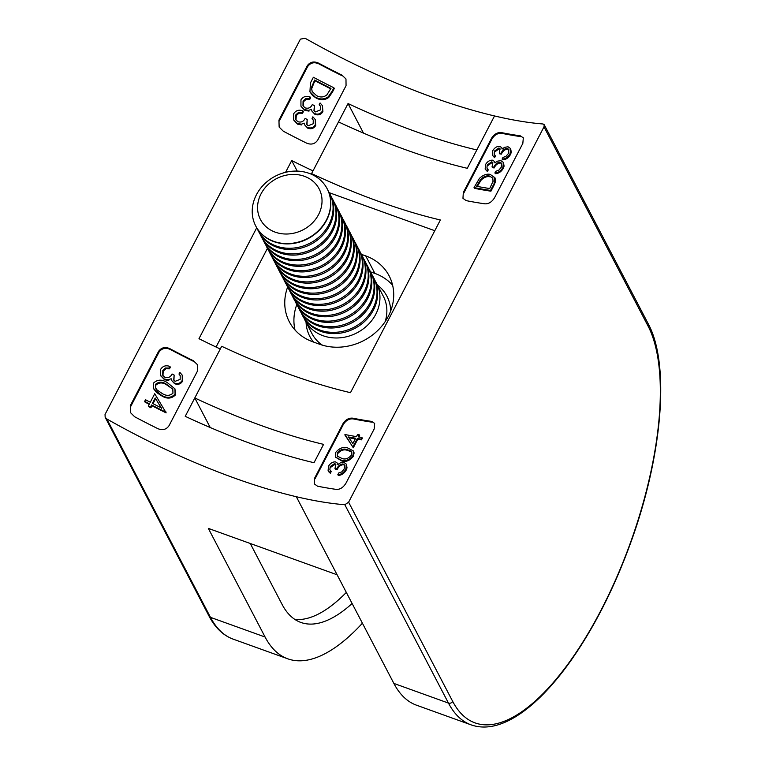 <?xml version="1.0" encoding="UTF-8"?>
<svg xmlns="http://www.w3.org/2000/svg" width="765" height="765" viewBox="0 0 765 765"><rect width="100%" height="100%" fill="white"/><g stroke="black" fill="none" stroke-linecap="round" stroke-linejoin="round"><path stroke-width="1.15" d="M543.991 126.885L348.611 502.194L452.679 701.381A222.29 85.164 109.8 0 0 600.898 610.441A222.29 85.164 109.8 0 0 648.06 326.062L543.991 126.885L544.211 124.695L543.035 123.987A271.422 83.309 27.5 0 1 494.525 115.955L467.272 168.31A271.422 83.309 -152.5 0 1 405.23 149.596A271.422 83.309 -152.5 0 1 338.493 121.912L311.594 173.588A271.422 83.309 27.5 0 0 378.331 201.272A271.422 83.309 27.5 0 0 440.372 219.985L350.475 392.684A271.422 83.309 -152.5 0 1 288.424 373.97A271.422 83.309 -152.5 0 1 221.687 346.287L194.788 397.963A271.422 83.309 27.5 0 0 261.525 425.646A271.422 83.309 27.5 0 0 323.576 444.36L314.013 462.72A271.422 83.309 -152.5 0 1 251.972 444.006A271.422 83.309 -152.5 0 1 185.235 416.323L220.272 349.003A271.422 83.309 -152.5 0 1 198.977 338.694L256.724 227.769M544.211 124.695L648.108 323.566C670.236 363.958 662.547 455.634 630.637 542.901C614.238 587.96 594.386 627.109 571.082 660.348C559.033 677.379 546.879 691.388 534.63 702.375C525.746 710.331 517.054 716.403 508.582 720.601C494.869 727.372 482.38 728.796 471.125 724.876L416.533 705.206A225.512 86.397 -70.2 0 1 393.87 683.422L296.323 496.715A271.422 83.309 27.5 0 1 234.272 478.001A271.422 83.309 27.5 0 1 106.861 419L210.49 617.355A225.512 86.397 109.8 0 0 233.162 639.138C223.17 635.447 215.137 627.778 209.055 616.121A3.223 2.811 -27.6 0 0 210.49 617.355L265.092 637.025A225.512 86.397 109.8 0 0 287.755 658.808A225.512 86.397 109.8 0 0 362.419 623.217M361.931 437.456L362.342 438.23L361.501 439.846A273.029 83.806 27.5 0 1 357.724 439.263L353.287 447.802L344.996 434.539A271.422 83.309 -152.5 0 0 356.48 436.614L357.561 434.539A271.422 83.309 -152.5 0 0 359.244 434.807L358.163 436.882A271.422 83.309 -152.5 0 0 361.931 437.456L361.099 439.072A271.422 83.309 27.5 0 1 357.332 438.498L352.885 447.037L344.824 434.864M358.909 436.997L359.646 435.572L359.244 434.807M335.347 457.04L341.659 460.903C345.866 462.28 349.777 460.731 353.401 456.265L354.109 452.89L353.325 450.92L347.626 447.917C343.361 446.55 339.373 448.08 335.634 452.507L335.347 457.03L341.257 460.138C345.455 461.515 349.376 459.956 353 455.491L353.325 450.92M342.988 423.667L314.673 478.058L315.056 478.794L343.37 424.403L342.988 423.667C345.646 419.564 348.955 417.747 352.895 418.197L353.287 418.933C349.337 418.484 346.038 420.301 343.37 424.403M353.287 418.933A273.029 83.806 -152.5 0 0 372.02 422.175L371.618 421.4L374.659 423.399L374.171 428.993L345.857 483.384C343.141 487.621 339.928 489.619 336.218 489.39A271.422 83.309 27.5 0 1 317.504 486.186L314.3 483.882L314.673 478.058M337.843 474.606L338.245 475.371C341.448 475.333 344.097 473.583 346.191 470.112L347.033 467.855L346.354 464.135L343.753 462.309L340.272 462.901L337.843 464.604L337.47 463.188L335.529 461.888C332.66 461.754 330.298 463.227 328.453 466.315L328.108 470.81L329.945 472.493L330.786 470.877L329.878 469.786L330.174 466.631L334.678 463.504L335.749 464.269L334.993 468.61A271.422 83.309 27.5 0 0 336.686 468.907C338.197 465.78 340.32 464.126 343.055 463.953L344.613 465.024L344.135 469.069L341.687 471.938L338.685 473L337.843 474.606C341.047 474.568 343.686 472.808 345.79 469.337L346.354 464.126M328.501 471.556L330.337 473.239L331.178 471.623L330.786 470.877M330.174 466.631L330.566 467.377L335.07 464.259L335.892 464.68M344.786 465.445L343.456 464.718C340.721 464.871 338.608 466.526 337.088 469.662A273.029 83.806 27.5 0 1 335.386 469.366L334.993 468.61M502.108 159.063L502.509 159.828C505.713 159.789 508.362 158.03 510.456 154.568L511.297 152.302L510.618 148.582L508.017 146.765L504.537 147.349L502.108 149.06L501.735 147.645L499.784 146.345C496.925 146.201 494.563 147.683 492.717 150.772L492.373 155.257L494.209 156.94L495.051 155.324L494.142 154.243L494.439 151.078L498.943 147.961L500.014 148.726L499.258 153.057A271.422 83.309 27.5 0 0 500.951 153.354C502.462 150.227 504.584 148.573 507.319 148.4L508.878 149.481L508.39 153.516L505.952 156.395L502.949 157.447L502.108 159.063C505.302 159.015 507.95 157.265 510.054 153.794L510.618 148.582M492.373 155.257L494.601 157.695L495.443 156.079L495.051 155.324M494.439 151.078L494.831 151.824L499.335 148.706L500.157 149.127M509.05 149.892L507.721 149.165C504.986 149.328 502.863 150.973 501.352 154.119A273.029 83.806 27.5 0 1 499.65 153.813L499.258 153.057M494.907 172.9L495.309 173.665C498.503 173.626 501.152 171.867 503.246 168.405L504.087 166.148L503.418 162.419L500.817 160.602L497.327 161.195L494.907 162.897L494.525 161.482L492.584 160.181C489.715 160.048 487.362 161.52 485.507 164.609L485.163 169.094L487.009 170.777L487.85 169.17L486.942 168.08L487.238 164.915L491.742 161.797L492.803 162.562L492.058 166.904A271.422 83.309 27.5 0 0 493.75 167.2C495.261 164.064 497.374 162.41 500.119 162.237L501.677 163.318L501.19 167.353L498.742 170.232L495.749 171.284L494.907 172.9C498.101 172.852 500.75 171.102 502.844 167.631L503.418 162.419M485.163 169.094L487.401 171.532L488.242 169.916L487.85 169.17M487.238 164.915L487.63 165.67L492.134 162.543L492.956 162.974M501.84 163.729L500.511 163.002C497.785 163.165 495.663 164.81 494.142 167.956A273.029 83.806 27.5 0 1 492.45 167.659L492.058 166.904M492.029 138.838L463.714 193.229L463.322 192.493L491.637 138.102C494.305 133.999 497.604 132.173 501.553 132.632L501.945 133.368C497.996 132.919 494.687 134.736 492.029 138.838L491.637 138.102M501.945 133.368A273.029 83.806 -152.5 0 0 520.678 136.61L520.277 135.826L523.317 137.834L522.83 143.428L494.515 197.819C491.799 202.056 488.586 204.054 484.876 203.825A271.422 83.309 27.5 0 1 466.162 200.621L462.959 198.317L463.322 192.493M493.846 185.608L490.948 191.183A273.029 83.806 27.5 0 1 474.415 188.324L474.032 187.578L479.492 178.35C483.098 174.956 486.683 173.636 490.241 174.382L495.079 177.977L495.366 181.927L493.846 185.608L494.678 177.212M392.608 285.192A52.355 45.613 -27.6 0 0 374.898 273.421L370.585 271.871A40.268 35.085 152.4 0 1 369.878 303.112A40.268 35.085 152.4 0 1 317.188 324.503A40.268 35.085 152.4 0 1 299.192 309.156A40.268 35.085 152.4 0 1 298.14 306.928M296.801 304.575A52.355 45.613 -27.6 0 0 295.013 330.002M471.125 724.876A225.512 86.397 -70.2 0 1 448.462 703.092L344.833 504.737A271.422 83.309 27.5 0 1 296.323 496.715L337.116 574.783L208.329 528.385L265.092 637.025M287.64 287.047A52.355 45.613 -27.6 0 0 289.333 321.816A52.355 45.613 -27.6 0 0 312.732 341.773L319.732 344.288A52.355 45.613 -27.6 0 0 378.034 330.203A52.355 45.613 -27.6 0 0 389.136 275.849A52.355 45.613 -27.6 0 0 365.737 255.902L361.415 254.343M329.189 192.675L434.788 230.714M216.065 347.023L267.425 248.367M312.101 174.563L311.594 173.588M210.232 427.52L194.788 397.963M344.833 504.737L348.611 502.194M371.618 421.4A271.422 83.309 27.5 0 1 352.895 418.197M520.277 135.826A271.422 83.309 27.5 0 1 501.553 132.632M490.948 191.183L490.537 190.409A271.422 83.309 27.5 0 1 474.032 187.578M490.537 190.409L493.444 184.834M476.585 186.287A271.422 83.309 -152.5 0 0 489.715 188.544L493.043 181.276L492.765 178.111L489.39 175.998C486.368 175.424 483.432 176.619 480.592 179.584L476.585 186.287M477.293 186.431L480.975 180.339L480.592 179.584M480.975 180.339C483.824 177.375 486.76 176.18 489.791 176.753L489.39 175.998M500.511 163.002L500.119 162.237M494.142 167.956L493.75 167.2M492.134 162.543L491.742 161.797M487.401 171.532L487.009 170.777M503.246 168.405L502.844 167.631M507.721 149.165L507.319 148.4M501.352 154.119L500.951 153.354M499.335 148.706L498.943 147.961M494.601 157.695L494.209 156.94M510.456 154.568L510.054 153.794M343.456 464.718L343.055 463.953M337.088 469.662L336.686 468.907M335.07 464.259L334.678 463.504M330.337 473.239L329.945 472.493M346.191 470.112L345.79 469.337M341.659 460.903L341.257 460.138M353.401 456.265L353 455.491M346.774 449.533L350.561 450.901L351.556 451.981L351.355 455.194C348.419 458.579 345.331 459.689 342.089 458.531L337.212 456.093L337.384 452.794C340.358 449.514 343.495 448.424 346.774 449.533L347.167 450.289L350.953 451.666L350.561 450.901M337.442 456.466L337.384 452.794M337.776 453.54C340.75 450.26 343.887 449.179 347.167 450.289M353.287 447.802L352.885 447.037M357.724 439.263L357.332 438.498M361.501 439.846L361.099 439.072M355.649 438.23A271.422 83.309 27.5 0 1 348.457 436.978L352.856 443.595L355.649 438.23M355.314 438.871A273.029 83.806 27.5 0 1 348.974 437.752M106.861 419L105.149 417.26L105.044 414.448L300.416 39.13L305.072 38.25A271.422 83.309 -152.5 0 0 432.483 97.241A271.422 83.309 -152.5 0 0 494.525 115.955L476.834 149.95A271.422 83.309 27.5 0 1 414.783 131.245A271.422 83.309 27.5 0 1 348.046 103.552L363.49 133.12M294.831 619.401A186.851 71.585 109.8 0 0 346.325 592.416M293.951 120.335L297.595 124.16L301.802 124.963L301.41 124.207L304.174 123.155L304.795 125.03L307.291 127.382C310.743 128.654 313.421 127.784 315.304 124.771L315.266 119.541L312.875 116.816L312.034 118.422L313.248 120.086L313.21 123.758L308.132 125.776L306.765 124.427L307.195 119.474A271.422 83.309 -152.5 0 1 305.092 118.393C303.619 121.597 301.209 122.687 297.853 121.692L295.787 119.636L295.864 114.827L298.551 112.407L302.146 112.493L302.978 110.877C299.01 109.433 295.94 110.37 293.75 113.669L293.722 119.923L297.193 123.394L301.41 124.207M304.795 125.03L307.683 128.138C311.135 129.4 313.803 128.53 315.696 125.517L315.266 119.541M306.975 124.781L307.195 119.474M296.007 120.009L296.265 115.591L298.952 113.172L302.538 113.249L302.146 112.493M302.978 110.877L303.38 111.642L302.538 113.249M301.161 106.498L304.795 110.323L309.012 111.126L308.611 110.37L311.374 109.319L311.996 111.193L314.492 113.545C317.944 114.817 320.621 113.947 322.505 110.925L322.467 105.704L320.086 102.969L319.244 104.585L320.449 106.249L320.411 109.921L315.343 111.939L313.966 110.581L314.396 105.627A271.422 83.309 -152.5 0 1 312.292 104.556C310.82 107.76 308.41 108.85 305.063 107.855L302.988 105.8L303.074 100.99L305.751 98.57L309.347 98.647L310.188 97.04C306.22 95.596 303.141 96.533 300.961 99.833L300.932 106.086L304.394 109.558L308.611 110.37M311.996 111.193L314.884 114.301C318.336 115.563 321.013 114.693 322.897 111.671L322.467 105.704M314.185 110.944L314.396 105.627M303.208 106.172L303.476 101.755L306.153 99.335L309.749 99.412L309.347 98.647M310.188 97.04L310.59 97.805L309.749 99.412M341.974 75.133L342.366 75.878A273.029 83.806 27.5 0 1 319.101 63.983C314.367 61.764 310.552 62.625 307.664 66.545L279.349 120.937L278.938 120.153L307.253 65.761C310.141 61.841 313.956 60.99 318.699 63.208A271.422 83.309 -152.5 0 0 341.974 75.133L345.971 78.967L346.057 85.651L317.743 140.043C315.008 144.011 311.288 145.034 306.583 143.122A271.422 83.309 27.5 0 1 283.299 131.197L279.149 127.067L278.938 120.153M310.141 92.173L312.608 95.558L316.155 98.035C320.573 100.425 324.752 100.253 328.692 97.509L332.402 92.163L332.01 91.418L333.903 87.793L334.286 88.53L332.402 92.163M165.881 411.8L166.101 412.87A273.029 83.806 27.5 0 1 151.967 405.727L150.887 407.802A273.029 83.806 27.5 0 1 148.773 406.712L148.372 405.947L149.452 403.872A271.422 83.309 27.5 0 1 144.671 401.357L145.513 399.741A271.422 83.309 -152.5 0 0 150.294 402.256L154.731 393.717L165.718 412.125A271.422 83.309 27.5 0 1 151.566 404.962L150.485 407.047A271.422 83.309 27.5 0 1 148.372 405.947M149.223 404.303A273.029 83.806 27.5 0 1 145.073 402.132L144.671 401.357M153.889 389.05L156.442 392.407L161.501 395.725C166.827 399.129 171.484 398.861 175.462 394.903L174.965 388.869L167.468 382.739C162.142 379.201 157.475 379.325 153.497 383.102L153.689 388.677L161.109 394.96C166.435 398.383 171.092 398.116 175.07 394.157L174.965 388.869M193.316 360.697L193.708 361.443A273.029 83.806 27.5 0 1 170.442 349.548C165.709 347.339 161.893 348.19 159.015 352.11L130.7 406.502L130.289 405.718L158.604 351.326C161.482 347.406 165.297 346.564 170.04 348.773A271.422 83.309 -152.5 0 0 193.316 360.697L197.313 364.532L197.399 371.216L169.084 425.608C166.349 429.576 162.629 430.599 157.925 428.687A271.422 83.309 27.5 0 1 134.65 416.762L130.49 412.631L130.289 405.718M160.908 375.921L164.542 379.746L168.759 380.549L168.357 379.794L171.131 378.732L171.743 380.616L174.238 382.969C177.7 384.24 180.368 383.361 182.261 380.348L182.213 375.118L179.832 372.392L178.991 374.009L180.196 375.672L180.167 379.335L175.089 381.362L173.712 380.004L174.143 375.051A271.422 83.309 -152.5 0 1 172.039 373.98C170.566 377.174 168.157 378.273 164.81 377.269L162.735 375.223L162.821 370.403L165.508 367.994L169.094 368.07L169.935 366.454C165.967 365.02 162.888 365.957 160.707 369.256L160.679 375.51L164.15 378.981L168.357 379.794M171.743 380.616L174.63 383.714C178.092 384.986 180.76 384.107 182.644 381.094L182.213 375.118M173.932 380.358L174.143 375.051M162.955 375.596L163.222 371.178L165.909 368.759L169.495 368.835L169.094 368.07M169.935 366.454L170.337 367.219L169.495 368.835M285.584 172.326L291.704 160.554A271.422 83.309 -152.5 0 0 313.009 170.872L348.046 103.552M250.26 543.494L282.075 604.388A186.851 71.585 109.8 0 0 300.855 622.442A186.851 71.585 109.8 0 0 352.12 603.509M291.704 160.554L297.222 171.102M165.909 368.759L165.508 367.994M163.222 371.178L162.821 370.403M179.383 374.764L178.991 374.009M182.644 381.094L182.261 380.348M174.63 383.714L174.238 382.969M164.542 379.746L164.15 378.981M175.462 394.903L175.07 394.157M161.501 395.725L161.109 394.96M161.96 393.353L157.141 390.007L155.754 388.199L155.591 384.288C158.843 381.486 162.524 381.515 166.636 384.355L172.823 389.28L172.957 393.172C169.744 396.002 166.072 396.06 161.96 393.353M155.591 384.288L155.993 385.053C159.244 382.251 162.916 382.271 167.038 385.12L172.374 388.802M166.101 412.87L165.718 412.125M151.967 405.727L151.566 404.962M150.887 407.802L150.485 407.047M152.407 403.356A271.422 83.309 -152.5 0 0 161.31 407.898L155.199 397.991L152.407 403.356M161.702 408.644L155.199 397.991M155.591 398.756L153.029 403.681M316.155 98.035L309.93 91.79L310.475 82.85L313.373 77.275A271.422 83.309 -152.5 0 0 333.903 87.793M315.754 97.279C320.172 99.68 324.36 99.507 328.309 96.763L332.01 91.418M328.692 97.509L328.309 96.763M330.977 88.367A271.422 83.309 27.5 0 1 314.664 80.019L311.441 87.497L312.187 91.561L316.605 95.663C320.353 97.633 323.777 97.365 326.875 94.879L330.977 88.367M330.748 88.807A273.029 83.806 27.5 0 1 315.065 80.784L314.664 80.019M315.065 80.784L313.994 82.85L313.593 82.075M313.994 82.85L311.843 88.271L311.441 87.497M306.153 99.335L305.751 98.57M303.476 101.755L303.074 100.99M319.636 105.341L319.244 104.585M322.897 111.671L322.505 110.925M314.884 114.301L314.492 113.545M304.795 110.323L304.394 109.558M298.952 113.172L298.551 112.407M296.265 115.591L295.864 114.827M312.426 119.177L312.034 118.422M315.696 125.517L315.304 124.771M307.683 128.138L307.291 127.382M297.595 124.16L297.193 123.394M256.438 194.731A40.268 35.085 152.4 0 1 292.23 171.236A40.268 35.085 152.4 0 1 327.124 188.687A40.268 35.085 152.4 0 1 326.426 219.947A40.268 35.085 152.4 0 1 290.624 243.442A40.268 35.085 152.4 0 1 255.74 225.991A40.268 35.085 152.4 0 1 256.438 194.731M327.2 188.84A40.268 35.085 152.4 0 1 327.277 188.993A40.268 35.085 152.4 0 1 326.588 220.253A40.268 35.085 152.4 0 1 273.889 241.635A40.268 35.085 152.4 0 1 255.893 226.287A40.268 35.085 152.4 0 1 255.816 226.134M261.037 193.861A33.105 28.841 152.4 0 1 304.346 176.275A33.105 28.841 152.4 0 1 318.565 214.583A33.105 28.841 152.4 0 1 275.257 232.168A33.105 28.841 152.4 0 1 261.037 193.861M328.338 191.221A40.268 35.085 152.4 0 1 329.562 193.363A40.268 35.085 152.4 0 1 328.864 224.623A40.268 35.085 152.4 0 1 276.175 246.005A40.268 35.085 152.4 0 1 258.178 230.657A40.268 35.085 152.4 0 1 257.126 228.429M329.562 193.363L330.212 194.597A40.268 35.085 152.4 0 1 329.514 225.857A40.268 35.085 152.4 0 1 276.825 247.248A40.268 35.085 152.4 0 1 258.828 231.9L258.178 230.657M331.264 196.835A40.268 35.085 152.4 0 1 332.488 198.967A40.268 35.085 152.4 0 1 331.8 230.227A40.268 35.085 152.4 0 1 279.101 251.609A40.268 35.085 152.4 0 1 261.104 236.27A40.268 35.085 152.4 0 1 260.052 234.033M332.488 198.967L333.138 200.21A40.268 35.085 152.4 0 1 332.44 231.46A40.268 35.085 152.4 0 1 279.751 252.852A40.268 35.085 152.4 0 1 261.754 237.504L261.104 236.27M334.19 202.438A40.268 35.085 152.4 0 1 335.424 204.58A40.268 35.085 152.4 0 1 334.726 235.83A40.268 35.085 152.4 0 1 282.036 257.222A40.268 35.085 152.4 0 1 264.04 241.874A40.268 35.085 152.4 0 1 262.988 239.646M335.424 204.58L336.074 205.814A40.268 35.085 152.4 0 1 335.376 237.073A40.268 35.085 152.4 0 1 282.677 258.455A40.268 35.085 152.4 0 1 264.68 243.107L264.04 241.874M337.126 208.042A40.268 35.085 152.4 0 1 338.35 210.184A40.268 35.085 152.4 0 1 337.652 241.444A40.268 35.085 152.4 0 1 284.963 262.825A40.268 35.085 152.4 0 1 266.966 247.478A40.268 35.085 152.4 0 1 265.914 245.249M338.35 210.184L339 211.417A40.268 35.085 152.4 0 1 338.302 242.677A40.268 35.085 152.4 0 1 285.613 264.068A40.268 35.085 152.4 0 1 267.616 248.721L266.966 247.478M340.052 213.655A40.268 35.085 152.4 0 1 341.276 215.787A40.268 35.085 152.4 0 1 340.588 247.047A40.268 35.085 152.4 0 1 287.889 268.429A40.268 35.085 152.4 0 1 269.892 253.091A40.268 35.085 152.4 0 1 268.84 250.853M341.276 215.787L341.926 217.031A40.268 35.085 152.4 0 1 341.228 248.281A40.268 35.085 152.4 0 1 288.539 269.672A40.268 35.085 152.4 0 1 270.542 254.324L269.892 253.091M342.978 219.259A40.268 35.085 152.4 0 1 344.212 221.401A40.268 35.085 152.4 0 1 343.514 252.651A40.268 35.085 152.4 0 1 290.824 274.042A40.268 35.085 152.4 0 1 272.828 258.694A40.268 35.085 152.4 0 1 271.776 256.466M344.212 221.401L344.862 222.634A40.268 35.085 152.4 0 1 344.164 253.894A40.268 35.085 152.4 0 1 291.465 275.276A40.268 35.085 152.4 0 1 273.478 259.928L272.828 258.694M345.914 224.862A40.268 35.085 152.4 0 1 347.138 227.004A40.268 35.085 152.4 0 1 346.44 258.264A40.268 35.085 152.4 0 1 293.75 279.646A40.268 35.085 152.4 0 1 275.754 264.298A40.268 35.085 152.4 0 1 274.702 262.07M347.138 227.004L347.788 228.238A40.268 35.085 152.4 0 1 347.09 259.498A40.268 35.085 152.4 0 1 294.401 280.889A40.268 35.085 152.4 0 1 276.404 265.541L275.754 264.298M348.84 230.475A40.268 35.085 152.4 0 1 350.074 232.608A40.268 35.085 152.4 0 1 349.376 263.868A40.268 35.085 152.4 0 1 296.677 285.259A40.268 35.085 152.4 0 1 278.69 269.911A40.268 35.085 152.4 0 1 277.628 267.674M350.074 232.608L350.714 233.851A40.268 35.085 152.4 0 1 350.016 265.101A40.268 35.085 152.4 0 1 297.327 286.493A40.268 35.085 152.4 0 1 279.33 271.145L278.69 269.911M351.766 236.079A40.268 35.085 152.4 0 1 353 238.221A40.268 35.085 152.4 0 1 352.302 269.471A40.268 35.085 152.4 0 1 299.612 290.863A40.268 35.085 152.4 0 1 281.616 275.515A40.268 35.085 152.4 0 1 280.564 273.287M353 238.221L353.65 239.455A40.268 35.085 152.4 0 1 352.952 270.714A40.268 35.085 152.4 0 1 300.253 292.096A40.268 35.085 152.4 0 1 282.266 276.748L281.616 275.515M354.702 241.683A40.268 35.085 152.4 0 1 355.926 243.825A40.268 35.085 152.4 0 1 355.228 275.084A40.268 35.085 152.4 0 1 302.538 296.466A40.268 35.085 152.4 0 1 284.542 281.118A40.268 35.085 152.4 0 1 283.49 278.89M355.926 243.825L356.576 245.068A40.268 35.085 152.4 0 1 355.878 276.318A40.268 35.085 152.4 0 1 303.189 297.709A40.268 35.085 152.4 0 1 285.192 282.361L284.542 281.118M357.628 247.296A40.268 35.085 152.4 0 1 358.861 249.428A40.268 35.085 152.4 0 1 358.163 280.688A40.268 35.085 152.4 0 1 305.464 302.079A40.268 35.085 152.4 0 1 287.477 286.732A40.268 35.085 152.4 0 1 286.416 284.494M358.861 249.428L359.502 250.671A40.268 35.085 152.4 0 1 358.804 281.922A40.268 35.085 152.4 0 1 306.115 303.313A40.268 35.085 152.4 0 1 288.118 287.965L287.477 286.732M360.554 252.899A40.268 35.085 152.4 0 1 361.788 255.041A40.268 35.085 152.4 0 1 361.09 286.292A40.268 35.085 152.4 0 1 308.4 307.683A40.268 35.085 152.4 0 1 290.404 292.335A40.268 35.085 152.4 0 1 289.352 290.107M361.788 255.041L362.438 256.275A40.268 35.085 152.4 0 1 361.74 287.535A40.268 35.085 152.4 0 1 309.041 308.917A40.268 35.085 152.4 0 1 291.054 293.569L290.404 292.335M363.49 258.503A40.268 35.085 152.4 0 1 364.714 260.645A40.268 35.085 152.4 0 1 364.016 291.905A40.268 35.085 152.4 0 1 311.326 313.287A40.268 35.085 152.4 0 1 293.33 297.939A40.268 35.085 152.4 0 1 292.278 295.711M364.714 260.645L365.364 261.888A40.268 35.085 152.4 0 1 364.666 293.138A40.268 35.085 152.4 0 1 311.977 314.53A40.268 35.085 152.4 0 1 293.98 299.182L293.33 297.939M366.416 264.116A40.268 35.085 152.4 0 1 367.649 266.249A40.268 35.085 152.4 0 1 366.951 297.509A40.268 35.085 152.4 0 1 314.252 318.9A40.268 35.085 152.4 0 1 296.265 303.552A40.268 35.085 152.4 0 1 295.204 301.314M367.649 266.249L368.29 267.492A40.268 35.085 152.4 0 1 367.592 298.742A40.268 35.085 152.4 0 1 314.903 320.133A40.268 35.085 152.4 0 1 296.906 304.786L296.265 303.552M369.342 269.72A40.268 35.085 152.4 0 1 370.576 271.862L371.226 273.095A40.268 35.085 152.4 0 1 370.528 304.355A40.268 35.085 152.4 0 1 317.829 325.737A40.268 35.085 152.4 0 1 299.842 310.389L299.192 309.156M372.278 275.324A40.268 35.085 152.4 0 1 373.502 277.466A40.268 35.085 152.4 0 1 372.804 308.725A40.268 35.085 152.4 0 1 320.114 330.107A40.268 35.085 152.4 0 1 302.118 314.759A40.268 35.085 152.4 0 1 301.066 312.531M373.502 277.466L374.152 278.709A40.268 35.085 152.4 0 1 373.454 309.959A40.268 35.085 152.4 0 1 320.764 331.35A40.268 35.085 152.4 0 1 302.768 316.002L302.118 314.759M375.204 280.937A40.268 35.085 152.4 0 1 376.437 283.069A40.268 35.085 152.4 0 1 375.739 314.329A40.268 35.085 152.4 0 1 323.04 335.72A40.268 35.085 152.4 0 1 305.053 320.372A40.268 35.085 152.4 0 1 304.001 318.135M393.87 683.422L448.462 703.092A3.223 2.811 -27.6 0 0 452.679 701.381M374.898 273.421L365.737 255.902M648.108 323.566A3.223 2.811 152.4 0 1 648.06 326.062M477.637 185.771L477.245 185.025M318.699 63.208L319.101 63.983M307.664 66.545L307.253 65.761M170.04 348.773L170.442 349.548M159.015 352.11L158.604 351.326M167.038 385.12L166.636 384.355M313.487 342.041A43.49 37.887 152.4 0 1 306.067 322.323M305.053 320.372L311.967 333.607A40.268 35.085 -27.6 0 0 322.447 345.178M385.12 321.702A40.268 35.085 -27.6 0 0 383.351 296.304L376.437 283.069M377.451 285.02A43.49 37.887 152.4 0 1 390.724 310.886M494.525 161.482L494.926 162.237M501.735 147.645L502.127 148.4M328.108 470.81L328.491 471.556M337.47 463.188L337.862 463.944M287.755 658.808L233.162 639.138M105.149 417.26L209.055 616.121M160.679 375.51L161.08 376.275M153.679 388.677L154.081 389.442M309.93 91.79L310.332 92.555M300.932 106.086L301.334 106.861M293.731 119.923L294.133 120.698"/></g></svg>

